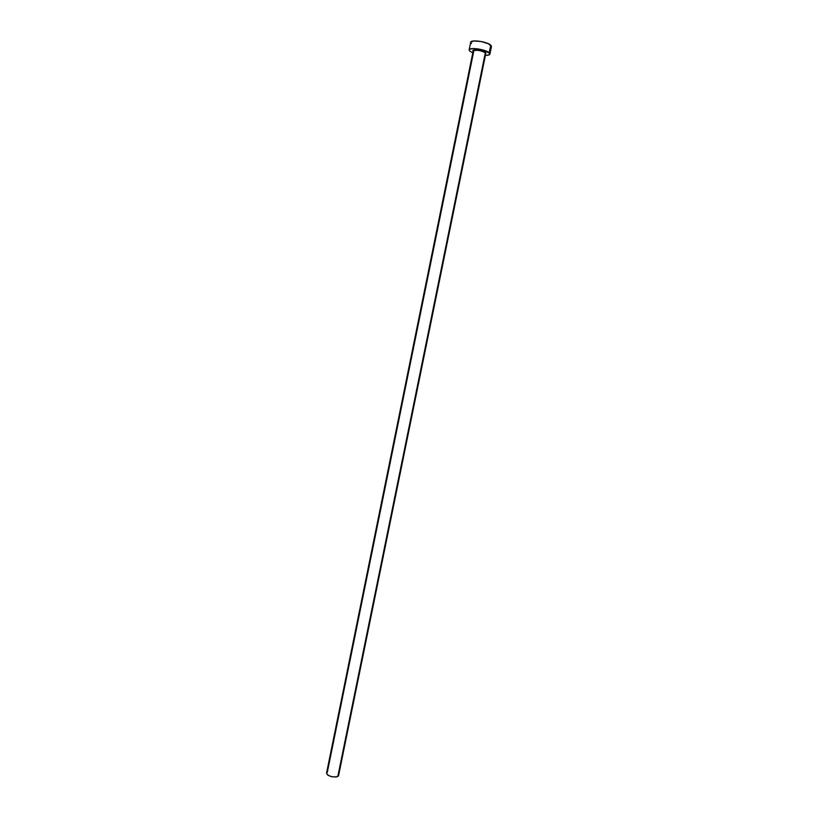 <?xml version="1.0" encoding="UTF-8"?>
<svg xmlns="http://www.w3.org/2000/svg" width="818" height="818" viewBox="0 0 818 818"><rect width="100%" height="100%" fill="white"/><g stroke="black" fill="none" stroke-linecap="round" stroke-linejoin="round"><path stroke-width="1.23" d="M485.677 53.773L485.616 52.495L485.728 53.773M473.121 51.207L473.049 50.399L474.051 49.949L478.295 50L483.274 51.227L485.34 52.771C483.233 50.716 473.172 49.254 473.162 51.002L326.535 773.194C328.499 776.415 332.261 777.519 337.803 776.527L485.34 52.771L337.803 776.527L338.56 775.648L485.769 53.569L485.34 52.771C480.749 50.419 476.72 49.765 473.264 50.798L473.622 51.82L327.312 772.304L326.566 773.092M489.921 54.08L491.465 46.493L490.769 45.164C487.354 41.687 470.687 39.305 470.677 42.27L469.143 49.857C469.143 46.963 485.79 49.377 489.215 52.781L490.769 45.164L489.215 52.781L489.921 54.08C489.655 54.949 488.141 55.379 485.401 55.389L489.062 54.898L489.777 53.415L483.642 50.174L473.796 48.548L469.931 49.07L469.123 50L469.91 51.217L469.143 49.857M472.794 52.822L469.91 51.217L472.794 52.822M491.465 46.503L488.571 43.804L481.199 41.524L473.755 40.961L470.677 42.28M470.667 42.413L471.444 43.661M490.606 47.332L491.24 46.923M338.345 774.738L338.56 775.249M338.54 775.73L336.28 776.998L331.811 776.752L327.783 775.127L326.535 773.194M473.193 51.299C470.514 48.722 482.988 49.908 485.677 52.495M473.162 51.002L473.172 50.511C473.325 48.968 483.878 50.399 485.626 52.495L485.769 53.569"/></g></svg>
